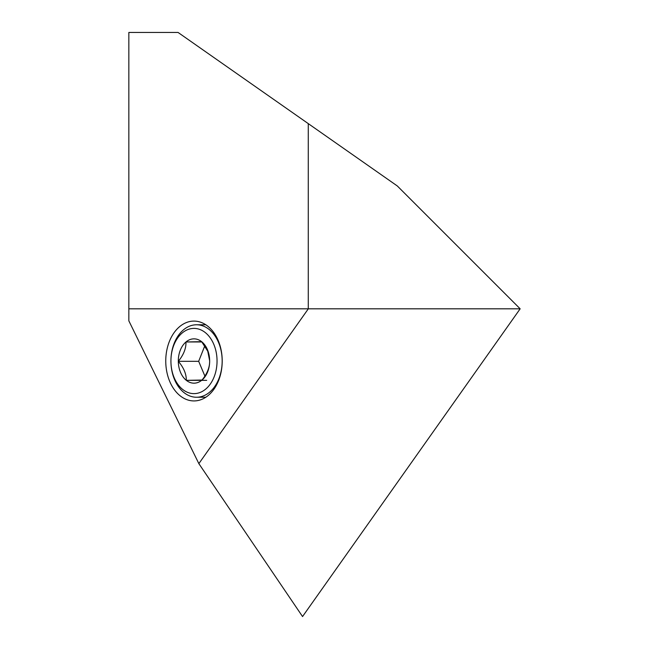 <?xml version="1.0" encoding="UTF-8"?>
<svg xmlns="http://www.w3.org/2000/svg" width="649" height="649" viewBox="0 0 649 649"><rect width="100%" height="100%" fill="white"/><g stroke="black" fill="none" stroke-linecap="round" stroke-linejoin="round"><path stroke-width="0.97" d="M198.854 463.629L128.843 320.849L128.843 32.45L178.061 32.45L308.275 123.626L308.275 308.81L128.843 308.81L520.157 308.81L302.548 616.55L198.854 463.629L308.324 308.81M308.275 123.626L397.326 185.979L520.157 308.81M213.797 344.327A32.612 23.056 -90 0 0 182.191 332.986A32.612 23.056 -90 0 0 174.167 377.694A32.612 23.056 -90 0 0 205.782 389.035A32.612 23.056 -90 0 0 213.797 344.327M174.532 379.543A36.23 25.619 90 0 1 174.273 343.102A36.23 25.619 90 0 1 196.55 324.776A36.23 25.619 90 0 1 218.559 342.477A36.23 25.619 90 0 1 218.818 378.919A36.23 25.619 90 0 1 196.55 397.245A36.23 25.619 90 0 1 174.532 379.543M207.453 349.673A22.163 15.673 -90 0 0 201.636 341.674A22.163 15.673 -90 0 0 185.971 341.966A22.163 15.673 -90 0 0 178.313 361.306A22.163 15.673 -90 0 0 186.328 380.346A22.163 15.673 -90 0 0 202.001 380.054A22.163 15.673 -90 0 0 209.651 360.714A22.163 15.673 -90 0 0 207.453 349.673M207.745 351.198L201.636 341.674L185.971 341.966C186.174 348.359 183.626 354.808 178.313 361.306C183.716 367.65 186.385 373.994 186.328 380.346L202.001 380.054C207.266 373.662 209.814 367.212 209.651 360.714L207.745 351.198M204.792 345.844L198.675 361.306L204.897 376.096M201.88 341.966L185.971 341.966M198.675 361.306L178.313 361.306M206.69 380.346L186.328 380.346M222.209 361.014A39.922 28.223 -90 0 0 193.986 321.093A39.922 28.223 -90 0 0 165.755 361.014A39.922 28.223 -90 0 0 193.986 400.928A39.922 28.223 -90 0 0 222.209 361.014M196.55 324.776L205.83 324.776M196.55 397.245L205.83 397.245"/></g></svg>
